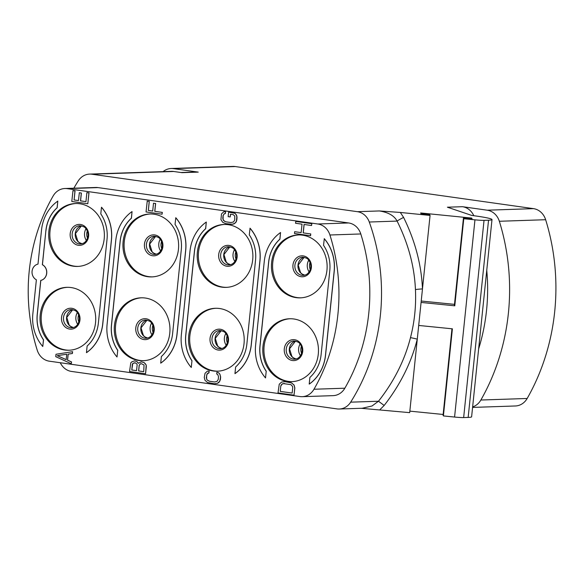 <?xml version="1.0" encoding="UTF-8"?>
<svg xmlns="http://www.w3.org/2000/svg" width="584" height="584" viewBox="0 0 584 584"><rect width="100%" height="100%" fill="white"/><g stroke="black" fill="none" stroke-linecap="round" stroke-linejoin="round"><path stroke-width="0.88" d="M100.791 213.897A34.785 30.777 88.1 0 1 107.025 239.287L98.367 323.105A34.785 30.777 88.1 0 1 87.133 346.027L86.447 352.663A39.756 35.171 -91.9 0 0 102.733 323.719L111.398 239.9A39.756 35.171 -91.9 0 0 101.477 207.262L100.791 213.897M299.979 396.558A16.564 14.658 -91.9 0 0 302.235 396.682A16.564 14.658 -91.9 0 0 313.98 389.243A175.58 155.344 88.1 0 0 329.923 234.994A16.564 14.658 -91.9 0 0 317.813 223.993L67.167 188.632A16.564 14.658 -91.9 0 0 64.919 188.508A16.564 14.658 -91.9 0 0 53.166 195.947A175.58 155.344 88.1 0 0 37.23 350.188A16.564 14.658 -91.9 0 0 49.341 361.189L299.979 396.558M271.618 262.501A31.47 27.842 88.1 0 1 298.227 234.943A31.47 27.842 88.1 0 1 326.945 270.304A31.47 27.842 88.1 0 1 300.337 297.855A31.47 27.842 88.1 0 1 271.618 262.501M197.37 252.018A31.47 27.842 88.1 0 1 223.979 224.468A31.47 27.842 88.1 0 1 252.697 259.829A31.47 27.842 88.1 0 1 226.088 287.379A31.47 27.842 88.1 0 1 197.37 252.018M123.122 241.542A31.47 27.842 88.1 0 1 149.73 213.992A31.47 27.842 88.1 0 1 178.441 249.353A31.47 27.842 88.1 0 1 151.833 276.904A31.47 27.842 88.1 0 1 123.122 241.542M48.873 231.067A31.47 27.842 88.1 0 1 75.475 203.517A31.47 27.842 88.1 0 1 104.193 238.871A31.47 27.842 88.1 0 1 77.584 266.428A31.47 27.842 88.1 0 1 48.873 231.067M262.961 346.312A31.47 27.842 88.1 0 1 289.562 318.762A31.47 27.842 88.1 0 1 318.28 354.123A31.47 27.842 88.1 0 1 291.671 381.673A31.47 27.842 88.1 0 1 262.961 346.312M188.705 335.837A31.47 27.842 88.1 0 1 215.313 308.286A31.47 27.842 88.1 0 1 244.032 343.64A31.47 27.842 88.1 0 1 217.423 371.198A31.47 27.842 88.1 0 1 188.705 335.837M114.457 325.361A31.47 27.842 88.1 0 1 141.065 297.811A31.47 27.842 88.1 0 1 169.783 333.165A31.47 27.842 88.1 0 1 143.175 360.715A31.47 27.842 88.1 0 1 114.457 325.361M40.208 314.886A31.47 27.842 88.1 0 1 66.817 287.328A31.47 27.842 88.1 0 1 95.535 322.689A31.47 27.842 88.1 0 1 68.927 350.239A31.47 27.842 88.1 0 1 40.208 314.886M42.771 346.494L43.537 339.859A34.785 30.777 -91.9 0 1 37.296 314.469L40.814 280.4A8.285 7.329 -91.9 0 0 46.72 273.283A8.285 7.329 -91.9 0 0 42.435 264.727L45.88 230.658A34.785 30.777 88.1 0 1 57.115 207.736L57.801 201.1A39.756 35.171 -91.9 0 0 41.515 230.045L37.989 264.114A8.285 7.329 -91.9 0 0 32.084 271.231A8.285 7.329 -91.9 0 0 36.376 279.787L32.85 313.856A39.756 35.171 -91.9 0 0 42.771 346.494L43.457 339.859A34.785 30.777 88.1 0 1 37.223 314.477L40.741 280.408A8.285 7.329 -91.9 0 0 46.647 273.283A8.285 7.329 -91.9 0 0 42.362 264.727L45.88 230.658M57.801 201.1L57.188 207.736A34.785 30.777 -91.9 0 0 45.961 230.658M86.447 352.663L86.527 352.656A39.756 35.171 -91.9 0 0 102.813 323.719L111.471 239.9A39.756 35.171 -91.9 0 0 101.55 207.262L101.477 207.262M117.026 356.977L117.705 350.342A34.785 30.777 88.1 0 1 111.471 324.952L120.129 241.134A34.785 30.777 88.1 0 1 131.363 218.212L132.05 211.576A39.756 35.171 -91.9 0 0 115.763 240.52L107.098 324.339A39.756 35.171 -91.9 0 0 117.026 356.977L117.705 350.342M132.05 211.576L131.436 218.212A34.785 30.777 -91.9 0 0 120.209 241.134L111.544 324.952A34.785 30.777 -91.9 0 0 117.785 350.334M160.702 363.138L160.775 363.131A39.756 35.171 -91.9 0 0 177.061 334.194L185.719 250.375A39.756 35.171 -91.9 0 0 175.799 217.737L175.039 224.38A34.785 30.777 88.1 0 1 181.281 249.762L172.616 333.581A34.785 30.777 88.1 0 1 161.388 356.503L160.702 363.138A39.756 35.171 -91.9 0 0 176.981 334.194L185.646 250.383A39.756 35.171 -91.9 0 0 175.726 217.744M71.27 363.744L71.533 361.934L67.569 360.153L68.197 354.123L72.409 353.495L72.591 351.692L56.006 354.254L55.757 356.663L71.27 363.744L71.46 361.934L67.496 360.153L68.116 354.13L72.328 353.502L72.518 351.692M138.408 363.204L136.882 361.525L134.532 360.89L131.94 361.759L130.794 362.817L129.553 371.512L145.569 373.767L146.314 366.54L146.131 364.985L145.233 363.635L143.963 362.54L141.27 361.854L138.357 363.277L136.809 361.525L134.451 360.89M145.569 373.767L146.204 364.978L144.044 362.533L141.27 361.854M301.14 232.593L294.664 231.695L294.482 233.498L310.571 235.753L310.761 233.95L303.264 232.892L304.133 224.468M310.761 233.95L303.184 232.892L304.06 224.46L311.557 225.519L311.819 223.708L295.803 221.446L295.541 223.256L302.016 224.168L301.14 232.607L294.664 231.695M191.275 367.453L191.961 360.817A34.785 30.777 88.1 0 1 185.719 335.428L194.384 251.609A34.785 30.777 88.1 0 1 205.612 228.694L206.298 222.051A39.756 35.171 -91.9 0 0 190.012 250.996L181.354 334.814A39.756 35.171 -91.9 0 0 191.275 367.453L191.961 360.817M206.298 222.051L205.692 228.687A34.785 30.777 -91.9 0 0 194.457 251.609L185.8 335.428A34.785 30.777 -91.9 0 0 192.034 360.81M234.951 373.614L235.023 373.614A39.756 35.171 -91.9 0 0 251.31 344.669L259.975 260.851A39.756 35.171 -91.9 0 0 250.054 228.213L249.288 234.856A34.785 30.777 88.1 0 1 255.529 260.238L246.864 344.056A34.785 30.777 88.1 0 1 235.637 366.978L234.951 373.614A39.756 35.171 -91.9 0 0 251.237 344.669L259.895 260.858A39.756 35.171 -91.9 0 0 249.974 228.22M265.523 377.928L266.209 371.293A34.785 30.777 88.1 0 1 259.968 345.903L268.633 262.092A34.785 30.777 88.1 0 1 279.86 239.17L280.546 232.534A39.756 35.171 -91.9 0 0 264.26 261.471L255.602 345.29A39.756 35.171 -91.9 0 0 265.523 377.928L266.209 371.293M280.546 232.534L279.94 239.163A34.785 30.777 -91.9 0 0 268.706 262.085L260.048 345.903A34.785 30.777 -91.9 0 0 266.282 371.293M309.199 384.089L309.279 384.089A39.756 35.171 -91.9 0 0 325.558 355.145L334.223 271.334A39.756 35.171 -91.9 0 0 324.303 238.695L323.536 245.331A34.785 30.777 88.1 0 1 329.777 270.721L321.12 354.532A34.785 30.777 88.1 0 1 309.885 377.454L309.199 384.089A39.756 35.171 -91.9 0 0 325.485 355.152L334.143 271.334A39.756 35.171 -91.9 0 0 324.222 238.695M85.95 201.619L80.577 200.859L81.388 193.027L79.344 192.735L78.453 200.575L74.102 199.947L75.037 190.91L72.993 190.618L71.795 201.465L87.804 203.728L88.929 192.881L86.885 192.589L85.95 201.633L80.497 200.859L81.307 193.027L79.263 192.742M87.804 203.728L89.009 192.881L86.885 192.589M162.06 214.204L162.323 212.393L154.826 211.335L155.636 203.502L153.512 203.217L152.701 211.05L148.351 210.422L149.285 201.385L147.241 201.093L146.044 211.941L162.06 214.204L162.243 212.393L154.745 211.335L155.556 203.502L153.512 203.217M294.022 395.178L294.847 387.944L294.102 385.082L291.562 382.892L284.78 381.629L281.546 382.104L279.247 384.228L278.006 392.915L294.022 395.178L294.767 387.944L294.029 385.09L291.489 382.892L284.707 381.629M214.583 381.965L209.488 381.25L207.196 380.009L206.605 379.009L206.67 375.037L207.911 373.074L208.963 372.921L209.152 371.11L207.342 371.176L205.05 373.3L204.269 377.468L205.013 380.323L207.554 382.513L214.335 383.776L217.496 383.308L219.788 381.184L220.562 377.016L219.825 374.161L218.584 372.76L216.912 372.22L216.722 374.03L217.715 374.475L218.518 376.724L218.241 379.439L217 381.403L214.525 381.972L209.408 381.25L207.116 380.009L206.313 377.753L207.057 373.884L208.889 372.921L209.072 371.117M214.335 383.776L217.569 383.301L219.058 382.294L220.365 379.724L220.642 377.009L219.898 374.154L218.664 372.76L216.912 372.22M230.811 224.365L234.045 223.891L236.338 221.767L236.929 216.043L235.133 213.343L228.614 212.131L228.147 216.649L230.191 216.941L230.476 214.226L233.198 214.613L234.775 216.058L234.717 220.022L233.476 221.986L230.994 222.555L225.884 221.832L223.592 220.591L222.789 218.343L223.066 215.627L224.307 213.664L225.366 213.503L225.548 211.7L223.818 211.758L221.518 213.883L220.927 219.606L222.723 222.307L225.701 223.643L232.542 224.3L235.454 222.876L236.761 220.314L237.038 217.598L236.294 214.744L235.06 213.35L233.724 212.853L228.614 212.131M230.191 216.941L230.549 214.24M231.06 222.548L225.964 221.832L224.628 221.336L223.081 219.591L223.146 215.627L224.387 213.664L225.439 213.503L225.548 211.7M302.235 396.682L333.099 395.645A16.564 14.658 -91.9 0 0 344.845 388.207A175.58 155.344 -91.9 0 0 360.788 233.958A16.564 14.658 -91.9 0 0 348.677 222.964L317.813 223.993M60.283 362.737A16.564 14.658 -91.9 0 0 71.482 371.431L337.012 408.902A16.564 14.658 -91.9 0 0 339.267 409.019A16.564 14.658 -91.9 0 0 350.663 402.164A188.836 167.068 -91.9 0 0 369.278 222.022A16.564 14.658 -91.9 0 0 357.393 211.685L91.863 174.214A16.564 14.658 -91.9 0 0 89.615 174.098A16.564 14.658 -91.9 0 0 78.219 180.952A188.836 167.068 -91.9 0 0 73.854 188.209M64.919 188.508L95.783 187.471A16.564 14.658 -91.9 0 1 98.032 187.595L348.677 222.964M443.146 414.472L409.844 411.136M421.079 302.439L454.775 305.819L463.776 218.715L474.96 219.832A10.768 0.766 5.9 0 0 484.034 220.358L488.545 220.204A29.813 2.132 5.9 0 0 491.998 219.569L471.616 416.786A29.813 2.132 -174.1 0 1 468.164 417.421L463.652 417.567A10.768 0.766 5.9 0 1 454.578 417.049L443.395 415.925L443.066 415.239L451.965 328.785M379.366 210.948C388.353 212.357 394.266 215.737 397.105 221.088C408.311 243.608 414.428 266.45 415.443 289.613C416.195 305.87 414.538 321.893 410.472 337.683A8.285 0.533 -165.6 0 1 417.283 339.143L409.683 412.647L361.131 408.289M417.283 339.143L422.473 288.934M357.393 211.685L379.359 210.948L400.325 212.452L403.595 217.409C415.144 240.9 421.436 264.742 422.466 288.941L430.065 215.43L429.685 214.642L421.042 213.781L420.655 212.963L471.704 218.08L472.091 218.891L463.448 218.022L454.41 305.067L454.775 305.819M400.325 212.452L430.065 215.43M491.998 219.569A29.813 2.132 5.9 0 0 476.23 216.043L471.631 215.394L447.41 207.203L462.455 206.699L487.209 210.196L533.506 208.641L235.199 166.549L173.47 168.623L198.224 172.112L182.018 172.66L173.652 171.477L91.863 174.214M463.776 218.715L463.448 218.022M369.278 222.022L397.105 221.088A8.285 0.694 153.5 0 1 403.595 217.409M417.283 339.136C411.319 362.635 400.281 384.739 384.162 405.457L379.943 409.669M410.472 337.683C404.741 360.175 394.076 381.359 378.49 401.237L384.162 405.457M350.663 402.164L378.49 401.237L372.023 405.989L362.262 408.252L339.267 409.019M89.615 174.098L171.404 171.353A16.564 14.658 88.1 0 1 173.652 171.477M173.47 168.623A16.564 14.658 -91.9 0 0 171.214 168.499A16.564 14.658 -91.9 0 0 163.082 171.638M180.901 172.499L195.968 171.995A16.564 14.658 88.1 0 1 198.224 172.112M533.506 208.641A16.564 14.658 88.1 0 1 545.639 219.715A205.4 181.726 -91.9 0 1 527.162 398.478A16.564 14.658 88.1 0 1 515.38 405.975L472.587 407.413M171.214 168.499L232.943 166.433A16.564 14.658 88.1 0 1 235.199 166.549M472.639 406.909A16.564 14.658 -91.9 0 0 480.866 400.025A205.4 181.726 -91.9 0 0 499.342 221.27A16.564 14.658 -91.9 0 0 487.209 210.196M478.639 348.882A180.551 159.739 -91.9 0 0 486.757 270.326M462.455 206.699A16.564 14.658 88.1 0 1 473.799 215.7M443.395 415.925L452.396 328.828L418.699 325.449M454.491 304.359L421.225 301.023M471.609 218.847L471.704 218.08M300.913 297.833A31.47 27.842 -91.9 0 1 272.779 262.457A31.47 27.842 88.1 0 1 298.804 234.936M69.503 350.217A31.47 27.842 -91.9 0 1 41.369 314.842A31.47 27.842 88.1 0 1 67.394 287.321M143.752 360.693A31.47 27.842 -91.9 0 1 115.617 325.325A31.47 27.842 88.1 0 1 141.642 297.796M218 371.168A31.47 27.842 -91.9 0 1 189.866 335.8A31.47 27.842 88.1 0 1 215.898 308.272M292.255 381.644A31.47 27.842 -91.9 0 1 264.114 346.276A31.47 27.842 88.1 0 1 290.146 318.747M152.417 276.874A31.47 27.842 -91.9 0 1 124.275 241.506A31.47 27.842 88.1 0 1 150.307 213.978M226.665 287.35A31.47 27.842 -91.9 0 1 198.531 251.981A31.47 27.842 88.1 0 1 224.555 224.453M78.168 266.399A31.47 27.842 -91.9 0 1 50.027 231.03A31.47 27.842 88.1 0 1 76.059 203.502M57.239 355.649L66.722 354.24L66.16 359.664L57.239 355.649L66.722 354.247M66.167 359.627L57.32 355.649M131.787 369.993L132.809 363.409L135.291 362.839L136.897 363.985L137.145 364.942L136.554 370.665L131.787 369.993L132.378 364.263M141.423 363.708L144.058 364.993L143.708 371.672L138.598 370.95L139.189 365.226L140.372 363.861L141.423 363.708L140.372 363.861M132.451 364.263L132.889 363.409L134.641 362.752M136.554 370.65L131.86 369.986M143.715 371.658L138.678 370.95L139.269 365.226L140.445 363.861M310.498 235.761L310.681 233.95M311.819 223.708L295.723 221.446M311.557 225.519L311.739 223.708M75.037 190.91L72.912 190.618M74.102 199.947L74.956 190.91M78.453 200.575L74.022 199.947M149.285 201.385L147.161 201.1M148.351 210.422L149.205 201.385M152.701 211.05L148.278 210.422M280.24 391.397L280.794 385.973L281.262 384.812L283.123 383.549L290.956 384.652L292.511 386.404L292.723 387.652L292.161 393.076L280.24 391.397L280.794 385.973M280.875 385.973L282.116 384.002L284.532 383.44M292.168 393.069L280.313 391.389M344.845 388.207L313.98 389.243M415.443 289.598A8.285 0.642 177.4 0 1 422.466 288.934M499.342 221.27L545.639 219.715M480.866 400.025L527.162 398.478M488.545 220.204L468.164 417.421M463.652 417.567L484.034 220.358M454.578 417.049L474.96 219.832M98.032 187.595L67.167 188.632M360.788 233.958L329.923 234.994M292.956 265.005A10.483 9.271 -91.9 0 0 301.089 276.699A10.483 9.271 -91.9 0 0 311.374 267.603A10.483 9.271 88.1 0 0 303.235 255.909A10.483 9.271 88.1 0 0 292.956 265.005M294.913 265.151A9.11 8.059 88.1 0 1 302.614 257.172C305.965 257.734 307.899 258.617 308.41 259.814C310.184 261.887 310.965 264.428 310.739 267.443C309.702 272.458 307.199 275.108 303.227 275.385A9.11 8.059 -91.9 0 1 294.913 265.151M304.768 275.152L302.147 274.064L300.577 272.699L298.19 265.012L304.169 257.296A9.11 8.059 88.1 0 0 298.001 265.048A9.11 8.059 -91.9 0 0 304.746 275.159M309.14 271.932A9.935 8.796 -91.9 0 1 307.308 264.603A9.935 8.796 88.1 0 1 308.746 260.223M310.294 269.545A8.285 7.329 -91.9 0 1 309.535 264.786A8.285 7.329 88.1 0 1 310.06 262.53M78.884 321.93A8.285 7.329 -91.9 0 1 78.125 317.17A8.285 7.329 88.1 0 1 78.65 314.915M77.336 312.608A9.935 8.796 88.1 0 0 75.891 316.995A9.935 8.796 -91.9 0 0 77.723 324.317M72.737 309.681A9.11 8.059 88.1 0 0 66.591 317.433A9.11 8.059 -91.9 0 0 73.336 327.544M63.503 317.535A9.11 8.059 88.1 0 1 71.204 309.557C74.555 310.119 76.482 311.002 76.993 312.199C78.774 314.272 79.548 316.813 79.329 319.828C78.293 324.843 75.789 327.493 71.817 327.77A9.11 8.059 -91.9 0 1 63.503 317.535M61.539 317.389A10.483 9.271 -91.9 0 0 69.678 329.084A10.483 9.271 -91.9 0 0 79.964 319.988A10.483 9.271 88.1 0 0 71.825 308.294A10.483 9.271 88.1 0 0 61.539 317.389M153.132 332.406A8.285 7.329 -91.9 0 1 152.373 327.646A8.285 7.329 88.1 0 1 152.898 325.39M151.584 323.083A9.935 8.796 88.1 0 0 150.146 327.471A9.935 8.796 -91.9 0 0 151.979 334.793M146.986 320.156A9.11 8.059 88.1 0 0 140.839 327.909A9.11 8.059 -91.9 0 0 147.584 338.019M137.751 328.011A9.11 8.059 88.1 0 1 145.46 320.039C148.803 320.601 150.738 321.477 151.249 322.675C153.023 324.748 153.804 327.296 153.577 330.303C152.541 335.326 150.037 337.968 146.066 338.245A9.11 8.059 -91.9 0 1 137.751 328.011M135.795 327.865A10.483 9.271 -91.9 0 0 143.927 339.567A10.483 9.271 -91.9 0 0 154.213 330.464A10.483 9.271 88.1 0 0 146.073 318.769A10.483 9.271 88.1 0 0 135.795 327.865M227.388 342.881A8.285 7.329 -91.9 0 1 226.621 338.129A8.285 7.329 88.1 0 1 227.147 335.866M225.833 333.559A9.935 8.796 88.1 0 0 224.395 337.946A9.935 8.796 -91.9 0 0 226.227 345.275M221.234 330.632A9.11 8.059 88.1 0 0 215.087 338.384A9.11 8.059 -91.9 0 0 221.832 348.502L219.234 347.4L217.664 346.042L215.284 338.348L221.256 330.639M212.007 338.486A9.11 8.059 88.1 0 1 219.708 330.515C223.052 331.077 224.986 331.953 225.497 333.15C227.271 335.223 228.052 337.771 227.826 340.786C226.796 345.801 224.292 348.444 220.314 348.721A9.11 8.059 -91.9 0 1 212.007 338.486M210.043 338.34A10.483 9.271 -91.9 0 0 218.175 350.042A10.483 9.271 -91.9 0 0 228.461 340.947A10.483 9.271 88.1 0 0 220.329 329.245A10.483 9.271 88.1 0 0 210.043 338.34M301.636 353.356A8.285 7.329 -91.9 0 1 300.869 348.604A8.285 7.329 88.1 0 1 301.402 346.341M300.081 344.034A9.935 8.796 88.1 0 0 298.643 348.422A9.935 8.796 -91.9 0 0 300.475 355.751M295.482 341.114A9.11 8.059 88.1 0 0 289.343 348.86A9.11 8.059 -91.9 0 0 296.081 358.977L293.482 357.882L291.92 356.517L289.533 348.823L295.504 341.114M286.255 348.962A9.11 8.059 88.1 0 1 293.956 340.99C297.307 341.552 299.234 342.428 299.745 343.633C301.526 345.706 302.3 348.247 302.074 351.261C301.045 356.276 298.541 358.919 294.57 359.197A9.11 8.059 -91.9 0 1 286.255 348.962M284.291 348.823A10.483 9.271 -91.9 0 0 292.431 360.518A10.483 9.271 -91.9 0 0 302.709 351.422A10.483 9.271 88.1 0 0 294.577 339.72A10.483 9.271 88.1 0 0 284.291 348.823M161.797 248.587A8.285 7.329 -91.9 0 1 161.031 243.835A8.285 7.329 88.1 0 1 161.564 241.572M160.242 239.265A9.935 8.796 88.1 0 0 158.804 243.652A9.935 8.796 -91.9 0 0 160.637 250.981M155.651 236.345A9.11 8.059 88.1 0 0 149.504 244.09A9.11 8.059 -91.9 0 0 156.249 254.208M146.416 244.192A9.11 8.059 88.1 0 1 154.118 236.221C157.468 236.783 159.395 237.659 159.906 238.856C161.688 240.936 162.462 243.477 162.235 246.492C161.206 251.507 158.702 254.149 154.731 254.427A9.11 8.059 -91.9 0 1 146.416 244.192M144.452 244.054A10.483 9.271 -91.9 0 0 152.592 255.748A10.483 9.271 -91.9 0 0 162.87 246.652A10.483 9.271 88.1 0 0 154.738 234.951A10.483 9.271 88.1 0 0 144.452 244.054M236.046 259.07A8.285 7.329 -91.9 0 1 235.286 254.31A8.285 7.329 88.1 0 1 235.812 252.047M234.498 249.748A9.935 8.796 88.1 0 0 233.052 254.128A9.935 8.796 -91.9 0 0 234.885 261.457M230.512 264.676L227.899 263.588L226.329 262.223L223.942 254.536L229.913 246.82A9.11 8.059 88.1 0 0 223.752 254.566A9.11 8.059 -91.9 0 0 230.498 264.683M220.664 254.675A9.11 8.059 88.1 0 1 228.366 246.696C231.717 247.258 233.644 248.142 234.155 249.339C235.936 251.412 236.71 253.952 236.491 256.967C235.454 261.982 232.95 264.632 228.979 264.91A9.11 8.059 -91.9 0 1 220.664 254.675M218.701 254.529A10.483 9.271 -91.9 0 0 226.84 266.224A10.483 9.271 -91.9 0 0 237.126 257.128A10.483 9.271 88.1 0 0 228.986 245.433A10.483 9.271 88.1 0 0 218.701 254.529M87.549 238.111A8.285 7.329 -91.9 0 1 86.782 233.352A8.285 7.329 88.1 0 1 87.308 231.096M85.994 228.789A9.935 8.796 88.1 0 0 84.556 233.177A9.935 8.796 -91.9 0 0 86.388 240.498M81.395 225.862A9.11 8.059 88.1 0 0 75.256 233.615A9.11 8.059 -91.9 0 0 81.994 243.732M72.168 233.717A9.11 8.059 88.1 0 1 79.869 225.745C83.213 226.307 85.147 227.183 85.658 228.381C87.432 230.454 88.213 233.001 87.987 236.016C86.958 241.031 84.454 243.674 80.475 243.951A9.11 8.059 -91.9 0 1 72.168 233.717M70.204 233.571A10.483 9.271 -91.9 0 0 78.336 245.273A10.483 9.271 -91.9 0 0 88.622 236.17A10.483 9.271 88.1 0 0 80.49 224.475A10.483 9.271 88.1 0 0 70.204 233.571M73.358 327.544L70.737 326.449L69.168 325.084L66.78 317.397L72.759 309.688M147.606 338.019L144.985 336.924L143.416 335.566L141.036 327.872L147.007 320.163M156.264 254.201L153.643 253.113L152.081 251.748L149.694 244.054L155.665 236.345M82.015 243.725L79.395 242.63L77.825 241.272L75.445 233.578L81.417 225.869"/></g></svg>
